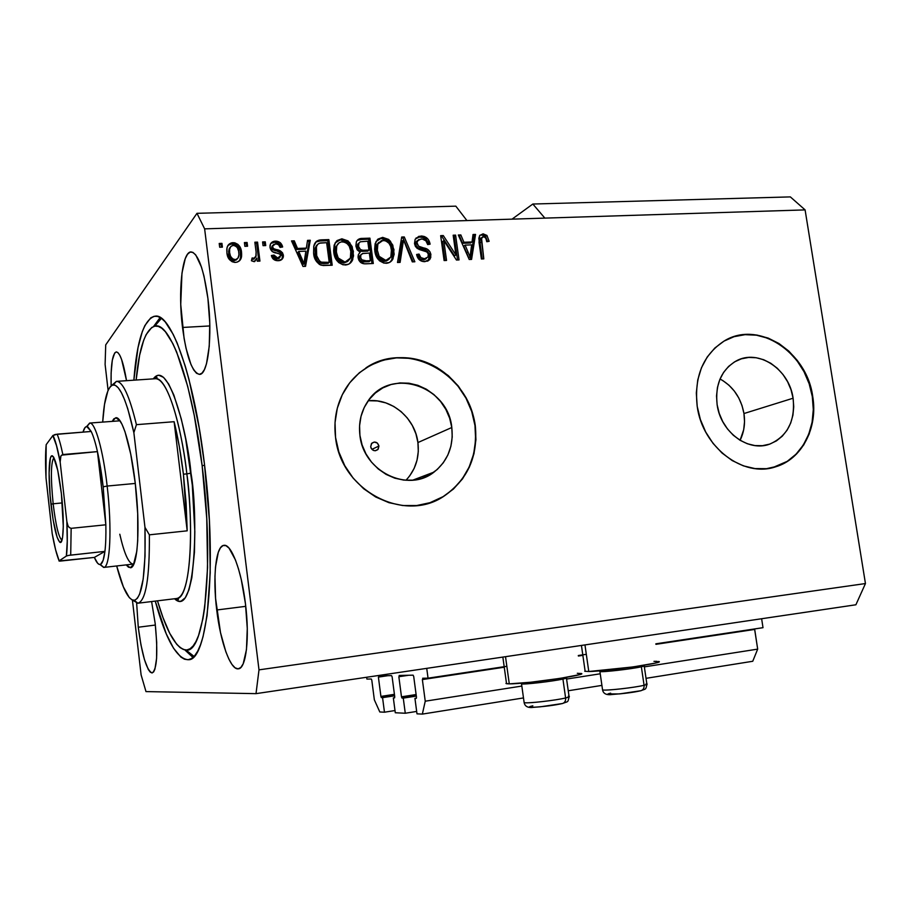 <?xml version="1.0" encoding="UTF-8"?>
<svg xmlns="http://www.w3.org/2000/svg" width="911" height="911" viewBox="0 0 911 911"><rect width="100%" height="100%" fill="white"/><g stroke="black" fill="none" stroke-linecap="round" stroke-linejoin="round"><path stroke-width="1.37" d="M426.735 668.355L428.045 678.171L506.846 666.294L428.045 678.171L422.647 678.251L428.045 678.171L426.735 668.355M578.303 655.521L586.32 654.314L578.303 655.521M655.852 643.826L763.008 627.679L761.63 618.74L763.008 627.679L655.852 643.826M422.362 679.572L425.243 701.197L521.832 686.063L425.243 701.197L422.351 714.099L523.483 697.928L422.351 714.099L416.987 713.837L414.938 698.35L416.225 698.373L416.452 697.097L413.708 676.452L416.452 697.097L416.338 698.293L414.938 698.35L416.987 713.837L422.351 714.099L425.243 701.197L422.362 679.572L504.25 667.216L422.362 679.572M754.65 629.433L655.931 644.328L754.627 628.943L757.679 649.122L644.35 666.875L757.679 649.122L754.65 629.433M582.858 655.351L578.383 656.022L582.858 655.351M566.585 679.059L600.235 673.787L566.585 679.059M568.248 690.766L601.909 685.391L568.248 690.766M646.024 678.331L752.748 661.272L757.679 649.122L752.748 661.272L646.024 678.331M413.093 675.165L413.708 676.452L413.093 675.165L399.109 675.461L413.093 675.165M398.847 676.725L401.489 696.813L416.111 694.546L401.489 696.824L398.847 676.725L408.629 675.267L398.847 676.725M402.081 698.077L401.489 696.813L401.91 697.974L403.266 698.099L416.316 696.084L403.266 698.099L405.27 713.245L416.669 711.434L405.27 713.245L403.266 698.099L402.081 698.077L416.293 695.879L402.081 698.077M395.283 712.744L405.27 713.245L395.283 712.744L393.336 697.883L394.52 697.906L394.725 696.676L392.129 676.85L394.725 696.676L394.622 697.815L393.336 697.883L395.283 712.744M391.548 675.62L392.129 676.85L391.548 675.62L378.634 675.882L391.548 675.62M378.395 677.101L380.912 696.414L394.417 694.33L380.912 696.414L378.395 677.101L387.847 675.689L378.395 677.101M381.47 697.621L380.912 696.414L381.31 697.53L382.563 697.655L394.611 695.799L382.563 697.655L384.465 712.208L394.998 710.546L384.465 712.208L379.807 711.969L374.353 699.853L371.802 680.198L374.353 699.853L379.807 711.969L384.465 712.208L382.563 697.655L381.47 697.621L394.588 695.605L381.47 697.621M371.267 679.014L371.802 680.198L371.267 679.014L366.905 679.082L366.666 677.249L366.905 679.082L371.267 679.014M378.953 446.014L371.904 449.351L378.953 446.014L378.156 449.203L375.4 450.74L373.772 450.546L371.21 448.394L370.675 446.754L371.756 443.247C375.104 441.129 377.496 442.051 378.953 446.014L377.792 449.624C374.455 451.628 372.087 450.672 370.675 446.754L371.483 443.566L374.25 442.04L377.336 443.053L378.953 446.014M722.696 380.479L728.937 385.194L734.357 391.092L738.775 397.959L742.01 405.532L743.957 413.537L744.526 421.679L743.706 429.639L740.085 440.298C744.082 432.144 745.38 423.228 743.957 413.537L793.094 398.221C795.383 420.78 787.651 436.05 769.909 444.044C748.421 452.494 720.658 432.099 717.128 404.735L716.536 395.978L717.458 387.437L719.838 379.477L723.607 372.383L728.584 366.438L734.573 361.861L741.349 358.832L748.637 357.442L756.164 357.738L763.623 359.708L770.763 363.261L777.288 368.26L782.982 374.501L787.616 381.766L791.033 389.771L793.094 398.221L793.732 406.796L792.923 415.188L790.68 423.08L787.081 430.174L782.264 436.187L776.4 440.901L769.715 444.112L762.45 445.684L754.877 445.57L747.316 443.737L740.039 440.264L733.332 435.276L727.49 428.956L722.719 421.565L719.212 413.378L717.128 404.735C714.998 384.567 721.284 370.003 736.008 361.063C758.043 348.412 789.313 369.103 793.094 398.221L743.957 413.537C741.03 397.8 733.059 386.287 720.043 378.987M405.942 480.291C415.598 469.905 419.595 457.322 417.921 442.552L451.799 427.51C453.746 446.151 447.825 461.012 434.035 472.092C408.105 493.136 363.387 471.556 359.925 435.39L359.572 425.722L361.029 416.293L364.241 407.479L369.08 399.61L375.332 393.017L382.757 387.927L391.058 384.522L399.895 382.939L408.948 383.212L417.876 385.319L426.314 389.179L433.978 394.634L440.571 401.466L445.866 409.426L449.658 418.217L451.799 427.51L452.22 436.961L450.911 446.219L447.893 454.942L443.27 462.799L437.234 469.484L429.981 474.733L421.782 478.343L412.956 480.165L403.846 480.108L394.782 478.173L386.139 474.415L378.247 468.96L371.437 462.048L365.983 453.929L362.088 444.921L359.925 435.39C358.444 422.795 361.041 411.51 367.702 401.523C389.68 366.495 448.007 385.399 451.799 427.51L417.921 442.552C415.12 418.149 391.593 398.175 368.226 400.76M429.935 502.724L443.201 496.597C467.457 480.074 478.047 456.388 474.973 425.517L475.257 425.391C478.343 456.274 467.742 479.983 443.475 496.506C403.562 523.347 340.623 490.016 335.544 437.382L335.032 422.59L337.309 408.185L342.285 394.736L349.722 382.791L359.321 372.781L370.675 365.106L383.326 360.027L396.786 357.704L410.519 358.205L424.025 361.485L436.79 367.384L448.36 375.674L458.301 386.036L466.284 398.073L472 411.362L475.257 425.391L475.929 439.683L473.982 453.701L469.461 466.922L462.537 478.856L453.427 489.059L442.473 497.11L430.06 502.678L416.646 505.548L402.753 505.548L388.917 502.667L375.696 496.985L363.614 488.706L353.183 478.161L344.802 465.737L338.846 451.97L335.544 437.382C333.54 420.597 336.432 405.167 344.199 391.104C359.105 364.685 390.568 352.09 419.288 360.004C448.041 367.873 471.044 394.953 475.257 425.391L474.973 425.517C469.655 373.772 407.092 339.564 365.858 367.93M772.551 467.65L775.295 466.899C801.6 459.246 817.736 427.817 812.305 396.57L812.714 396.444C818.146 427.714 802.01 459.155 775.694 466.796C743.308 478.104 702.472 447.244 697.2 406.352L696.323 392.96L697.758 379.933L701.447 367.782L707.232 356.998L714.873 347.991L724.04 341.09L734.368 336.546L745.46 334.508L756.87 335.043L768.178 338.083L778.973 343.515L788.835 351.111L797.421 360.585L804.424 371.574L809.583 383.668L812.714 396.444L813.705 409.426L812.498 422.135L809.15 434.103L803.753 444.875L796.487 454.042L787.628 461.262L777.493 466.204L766.458 468.687L754.934 468.573L743.387 465.851L732.262 460.602L722.013 453.018L713.051 443.384L705.74 432.087L700.388 419.572L697.2 406.352C694.023 376.619 703.053 354.823 724.268 340.953C757.906 319.943 806.873 351.509 812.714 396.444L812.305 396.57C806.702 354.778 763.634 323.428 730.144 338.061M182.507 327.459C177.918 291.725 182.052 251.527 191.082 251.926C198.131 253.417 203.745 268.904 207.913 298.398L209.769 323.189L209.245 346.248L206.49 363.774L204.417 369.581L201.991 373.146L199.338 374.375L196.537 373.271L193.713 369.923L190.968 364.502L186.072 348.435L184.09 338.391L180.742 304.49L181.961 273.141L185.24 258.656L187.495 254.283L190.069 252.131L192.847 252.336L195.751 254.932L201.445 267.003L203.984 276.056L207.913 298.398C212.764 335.852 207.993 375.23 199.486 374.364C192.153 372.451 186.493 356.816 182.507 327.459L209.837 325.944L182.507 327.459M111.131 385.831C110.686 364.958 112.406 353.65 116.301 351.908C119.979 352.546 123.384 362.134 126.538 380.673L121.607 359.492L119.762 355.199L117.952 352.648L116.232 351.908L114.684 352.99L112.304 360.209L111.119 373.043L111.131 385.831M138.267 627.235L136.65 603.15L138.267 627.235L155.36 625.048L138.267 627.235L140.932 644.76L144.439 659.587L148.322 669.528L150.235 672.124L152.012 672.956L153.606 671.954L154.927 669.13L156.59 658.402L156.692 642.346L155.189 623.523C158.047 653.016 157.034 669.483 152.148 672.944C146.614 670.576 141.991 655.339 138.267 627.235M151.602 601.556L155.189 623.523L151.602 601.556M216.727 609.994C212.582 577.175 215.793 545.689 223.958 545.325C231.269 543.708 241.529 570.639 245.446 603.686L247.28 628.476L246.46 649.645L243.191 663.777L240.811 667.512L238.067 668.856L235.072 667.809L231.963 664.461L228.832 658.995L225.814 651.661L220.496 632.576L215.577 598.368L214.962 576.412L215.52 566.836L218.31 552.237L220.462 547.796L223.024 545.552L225.917 545.643L229.037 548.126L235.459 559.958L238.5 568.931L241.267 579.498L245.446 603.686C249.808 637.746 246.141 668.708 238.363 668.822C230.517 670.371 220.428 641.925 216.727 609.994L245.754 606.339L216.727 609.994M588.779 671.509C605.724 671.407 667.569 662.479 658.471 661.477L655.134 663.128L633.134 666.92L588.779 671.509L584.964 644.908L588.779 671.509L584.748 671.248L588.779 671.509M506.436 683.022L506.539 683.728L509.283 683.865L505.514 656.683L509.283 683.865L530.828 682.225L560.379 678.331L579.612 674.618L581.32 673.571L577.301 673.286M133.86 380.183C136.878 340.236 143.984 318.896 155.212 316.151C171.052 312.951 194.089 376.505 204.463 464.177L209.371 520.386L210.225 572.78L207.082 615.597L203.028 636.743L200.5 644.817L197.698 651.16L194.658 655.749L191.412 658.607L188.008 659.746L184.477 659.2L180.856 657.047L173.523 648.199L166.257 633.862L155.246 601.112C165.825 639.568 176.859 659.097 188.361 659.701C207.435 661.466 217.456 567.189 204.463 464.177L199.19 427.817L189.021 379.568L185.206 365.937L177.246 343.253L173.204 334.383L165.221 321.879L161.372 318.269L157.66 316.424L154.13 316.288L150.793 317.814L144.86 325.58L142.287 331.638L138.017 347.66L133.86 380.183M512.028 219.152L532.844 204.03L790.349 196.901L532.844 204.03L544.858 218.116L805.096 209.894L790.349 196.901L805.096 209.894L204.633 228.855L258.997 669.858L865.45 583.552L805.096 209.894L865.45 583.552L258.997 669.858L256.014 693.647L145.988 691.597L141.103 674.869L132.425 600.087L141.103 674.869L145.988 691.597L256.014 693.647L855.896 604.779L256.014 693.647L258.997 669.858L204.633 228.855L466.933 220.576L455.83 206.159L196.981 213.322L455.83 206.159L466.933 220.576L544.858 218.116L532.844 204.03L512.028 219.152M105.722 344.859L196.981 213.322L204.633 228.855L196.981 213.322L105.722 344.859L105.107 364.434L105.722 344.859M108.102 390.352L105.107 364.434L108.102 390.352M455.91 254.955L453.166 235.209L455.591 235.129L459.042 259.92L456.457 260.034L443.805 240.606L446.549 260.444L444.101 260.546L440.662 235.653L443.281 235.562L455.91 254.955L443.281 235.562L440.662 235.653L444.101 260.546L446.549 260.444L443.805 240.606L456.457 260.034L459.042 259.92L455.591 235.129L453.166 235.209L455.91 254.955L454.543 255.957L455.91 254.955M414.494 243.579L415.154 239.263L418.901 236.313L424.207 236.439L428.25 239.422L430.106 244.159L427.692 244.581L425.915 240.823L422.317 239.001L418.661 239.57L416.919 242.474L418.559 246.209L427.27 249.159L430.106 251.983L430.823 257.301L429.628 259.658L427.532 261.161L422.066 261.332L418.536 258.997L416.6 254.488L419.037 254.067L420.859 257.608L424.469 258.747L428.011 257.05L428.307 253.896L426.394 251.47L417.306 248.509L415.37 246.334L414.494 243.579L418.992 249.42L427.316 252.062L428.443 254.579L428.045 256.993L424.469 258.747C421.508 258.747 419.698 257.175 419.037 254.067L416.6 254.488C417.614 259.225 420.392 261.628 424.959 261.673L430.174 258.895L430.914 254.533C429.969 250.639 427.521 248.441 423.558 247.917C420.313 247.792 418.103 246.289 416.965 243.408L417.318 240.948L421.189 238.944C424.697 239.058 426.86 240.937 427.692 244.581L430.106 244.159C429.081 238.898 426.041 236.188 421.007 236.017L419.709 237.076C424.401 237.145 427.373 239.582 428.648 244.41L425.79 239.183L422.909 237.486L419.709 237.076L421.007 236.017L415.2 239.183L414.494 243.579M397.503 262.493L401.694 237.031L404.268 236.94L414.858 261.776L412.296 261.878L403.516 239.912L400.111 262.391L397.503 262.493L400.111 262.391L403.516 239.912L412.296 261.878L414.858 261.776L404.268 236.94L401.694 237.031L397.503 262.493M382.677 237.372L388.758 239.468L392.789 245.116L394.167 254.271L392.527 259.601L389.361 262.527L383.93 263.12L379.557 260.842L376.243 256.15L374.637 249.466L375.15 243.601L377.951 239.103L382.677 237.372L376.038 241.483L374.774 250.673C375.594 258.041 379.386 262.254 386.15 263.302C389.327 263.074 391.616 261.548 393.04 258.713L393.973 249.625L390.363 241.073L389.122 242.121L392.732 250.65L393.973 249.625L392.732 250.65L391.798 259.726L390.102 262.106L391.832 259.646L392.926 255.296L392.288 248.384L389.122 242.121L390.363 241.073L382.677 237.372L381.458 238.431L382.677 237.372M341.887 238.807L348.082 240.925L352.181 246.63L353.548 255.889L351.862 261.275L348.606 264.236L343.06 264.828L338.607 262.527L335.248 257.79L333.631 251.037L334.166 245.105L337.059 240.561L341.887 238.807L335.089 242.964L333.756 252.256C334.576 259.703 338.425 263.951 345.326 265.01C348.924 264.714 351.395 262.892 352.751 259.555L353.366 251.185L349.71 242.542L348.571 243.601L352.215 252.222L353.366 251.185L352.215 252.222L351.589 260.569L349.687 263.586L352.022 259.191L352.42 254.579L351.031 247.678L348.571 243.601L349.71 242.542L341.887 238.807L340.76 239.878L341.887 238.807M306.347 248.122L307.554 240.356L310.275 240.253L305.549 266.342L302.987 266.456L291.531 240.914L294.276 240.823L297.498 248.452L306.347 248.122L297.498 248.452L294.276 240.823L291.531 240.914L302.987 266.456L305.549 266.342L310.275 240.253L307.554 240.356L306.347 248.122L305.287 249.181L306.347 248.122M219.676 247.234L219.209 243.465L221.942 243.374L222.409 247.132L219.676 247.234L222.409 247.132L221.942 243.374L219.209 243.465L219.676 247.234M229.777 244.216L227.978 245.412L232.1 243.727L232.988 242.645C229.082 243.169 227.01 245.458 226.782 249.512L226.919 252.996L227.021 247.769L228.479 244.74L231.28 242.907L234.731 242.781L237.896 244.376L240.105 247.188L241.677 253.975L241.244 257.915L239.912 260.341L237.145 262.14L234.605 262.402L232.089 261.708L229.344 259.476L226.919 252.996C227.397 258.496 230.244 261.639 235.459 262.414C239.149 261.935 241.199 259.829 241.609 256.071L241.529 252.245C241.108 246.676 238.261 243.476 232.988 242.645L232.1 243.727C237.35 244.569 240.185 247.758 240.618 253.315L241.529 252.245L240.618 253.315L240.698 257.13L239.411 260.865L240.322 258.975M244.865 246.312L244.399 242.577L247.097 242.485L247.576 246.221L244.865 246.312L247.576 246.221L247.097 242.485L244.399 242.577L244.865 246.312M256.105 252.051L254.852 242.212L257.551 242.121L259.942 261.093L257.255 261.195L256.868 258.166L254.716 261.559L251.436 260.751L252.108 257.984L254.328 258.212L255.832 256.936L256.105 252.051L256.116 255.945L253.975 258.257L252.108 257.984L251.436 260.751L254.112 261.662L256.868 258.166L257.255 261.195L259.942 261.093L257.551 242.121L254.852 242.212L256.105 252.051M263.051 245.663L262.584 241.939L265.26 241.848L265.739 245.56L263.051 245.663L265.739 245.56L265.26 241.848L262.584 241.939L263.051 245.663M270.009 247.462L270.533 243.875L273.163 241.586L276.762 241.187L280.201 242.622L282.661 246.972L280.053 247.405L278.561 244.729L275.703 243.841L273.402 244.626L272.617 246.904L273.596 248.692L279.768 250.65L282.535 252.791L283.412 256.219L282.159 259.179L277.582 260.705L272.867 258.713L271.376 255.535L274.006 255.091L275.281 257.323L277.707 258.007L279.859 257.471L280.713 255.331L279.415 253.884L272.173 251.516L270.009 247.462C270.749 250.867 272.947 252.734 276.591 253.064L279.711 254.021L280.759 255.558L277.707 258.007L274.006 255.091L271.376 255.535C272.321 259.054 274.587 260.774 278.151 260.705C280.816 260.671 282.535 259.441 283.321 257.016L283.367 255.08C282.273 251.709 279.859 249.865 276.101 249.546L273.448 248.589L272.617 246.904L272.64 245.981L275.703 243.841C278.037 243.875 279.483 245.059 280.053 247.405L282.661 246.972C281.681 243.157 279.313 241.221 275.543 241.142L274.553 242.224C277.946 242.201 280.235 243.852 281.397 247.188L278.686 243.305L274.553 242.224L275.543 241.142C272.617 241.21 270.783 242.622 270.043 245.355L270.009 247.462M313.6 253.201L313.748 246.323L316.402 241.404L320.353 239.946L328.848 239.604L332.208 265.226L323.12 265.522L319.408 264.475L315.696 260.295L313.6 253.201C313.919 258.69 316.413 262.698 321.093 265.215L332.208 265.226L328.848 239.604L321.469 239.855L320.387 240.937L327.744 240.675L328.848 239.604L327.744 240.675L330.966 265.283L327.744 240.675L320.387 240.937L321.469 239.855C317.495 239.912 314.978 241.836 313.919 245.617L313.6 253.201M355.916 246.141L356.406 241.7L358.182 239.468L361.633 238.454L369.912 238.147L373.294 263.507L364.4 263.814L360.676 262.459L358.934 260.307L358.034 256.913L358.376 254.624L360.141 252.256L357.169 249.808L355.916 246.141L360.141 252.256L358.456 254.442L358.103 257.699C359.036 261.924 361.576 263.962 365.698 263.826L373.294 263.507L369.912 238.147L362.373 238.42L361.2 239.479L368.716 239.217L369.912 238.147L368.716 239.217L371.973 263.564L368.716 239.217L361.2 239.479L362.373 238.42C359.492 238.295 357.476 239.468 356.303 241.939L355.916 246.141M472.035 241.95L473.025 234.514L475.531 234.423L471.579 259.396L469.222 259.498L458.324 235.027L460.841 234.936L463.915 242.258L472.035 241.95L463.915 242.258L460.841 234.936L458.324 235.027L469.222 259.498L471.579 259.396L475.531 234.423L473.025 234.514L472.035 241.95L470.634 242.975L472.035 241.95M483.092 233.831L486.941 235.437L489.139 241.313L486.793 241.722L485.905 238.5L484.538 236.951L482.625 236.86L481.509 237.885L483.798 258.883L481.395 258.986L478.844 238.295L479.721 235.482L483.092 233.831L479.687 235.539L479.038 242.246L481.395 258.986L483.798 258.883L481.259 238.659L483.388 236.712C485.574 237.384 486.713 239.058 486.793 241.722L489.139 241.313L486.941 235.437L485.517 236.484L487.59 241.586L485.517 236.484L486.941 235.437L483.092 233.831L481.68 234.879L483.092 233.831M855.896 604.779L865.45 583.552L855.896 604.779M219.335 244.524L221.077 244.467L221.942 243.374L221.077 244.467L221.407 247.166L221.077 244.467L219.335 244.524M240.595 257.881L240.322 251.584M239.866 249.899L238.238 246.744L235.494 244.467L230.392 244M230.21 258.382L228.741 253.77C228.912 257.619 230.756 259.942 234.286 260.728L235.186 259.681C231.656 258.895 229.8 256.56 229.629 252.7L229.515 250.058C229.606 247.45 230.847 245.89 233.262 245.366C236.803 246.175 238.648 248.498 238.819 252.358L238.898 255.308C238.739 257.756 237.498 259.214 235.186 259.681L234.286 260.728L237.19 258.94L236.382 259.908L233.694 260.717L230.87 259.225M230.289 247.268L228.627 251.14L228.741 253.77L229.629 252.7L228.741 253.77L229.025 249.136M229.401 248.35L230.278 247.28M244.535 243.636L246.175 243.567L247.097 242.485L246.175 243.567L246.517 246.255L246.175 243.567L244.535 243.636M254.989 243.26L256.595 243.203L257.551 242.121L256.595 243.203L258.861 261.138L256.595 243.203L254.989 243.26M252.575 259.305L254.875 258.007M254.078 258.963L253.03 259.305M262.71 242.986L264.292 242.93L265.26 241.848L264.292 242.93L264.634 245.606L264.292 242.93L262.71 242.986M272.833 245.389L271.637 247.974L272.617 246.904L271.637 247.974L272.469 249.66L273.448 248.589L272.469 249.66L275.111 250.605L276.101 249.546L275.111 250.605C278.857 250.924 281.271 252.768 282.364 256.128L283.367 255.08L281.624 259.646M273.015 256.15L271.626 256.378L274.006 255.091L273.015 256.139L276.716 259.043L279.643 257.597M270.795 243.442L274.553 242.224L271.125 243.203M279.586 257.711L278.868 258.519M278.413 258.735L277.286 258.997M276.09 259.031L274.302 258.371L273.198 256.754M281.806 259.362L282.41 256.697L281.408 253.668M280.725 252.894L277.138 251.163M276.238 250.901L272.617 249.762L271.729 248.43M271.637 247.974L272.412 245.697M307.394 241.392L309.216 241.335L310.275 240.253L309.216 241.335L304.673 266.388L309.216 241.335L307.394 241.392M291.998 241.939L294.276 240.823L293.251 241.893L296.462 249.512L297.498 248.452L296.462 249.512L305.287 249.181L296.462 249.512L293.251 241.893L291.998 241.939M302.862 264.737L297.715 252.495L302.862 264.737L303.921 263.712L302.862 264.737M305.868 251.163L303.921 263.712L301.792 258.451L300.744 259.487L301.792 258.451L298.751 251.436L297.715 252.495L298.751 251.436L305.868 251.163L298.751 251.436L303.921 263.712L305.868 251.163M316.106 241.95L320.387 240.937L317.108 241.506M321.025 263.416L323.724 263.541L324.817 262.516L323.724 263.541L328.108 263.359L329.213 262.334L321.207 262.152C318.041 260.034 316.379 257.027 316.219 253.133L316.493 246.482C317.427 243.932 319.317 242.725 322.175 242.85L326.639 242.69L329.213 262.334L328.108 263.359L323.701 263.541M315.935 257.893L315.149 254.18C315.308 258.064 316.96 261.058 320.114 263.177L321.207 262.152L319.51 262.892M318.952 262.527L317.962 261.594M317.415 260.899L316.333 258.963M317.256 244.831L315.331 247.872L316.402 246.813L315.331 247.872L315.149 254.18L316.219 253.133L315.149 254.18L315.172 248.635M316.493 246.482L315.422 247.541L316.629 245.355M336.159 241.438L340.76 239.878L348.571 243.601L342.923 240.048L339.701 239.969L336.159 241.438M347.683 261.457L343.777 263.04L339.94 261.992L337.07 258.997L335.237 253.258L337.07 258.997L343.777 263.04L348.059 261.058M335.134 252.381L335.396 247.769M337.913 243.932L336.649 246.255L336.193 250.457L336.99 255.171L338.767 258.861L341.067 260.967L344.415 262.026L347.433 261.411L349.892 259.1L350.906 255.934L350.803 251.242L350.371 258.132L343.777 263.04L344.916 262.026L338.197 257.972L337.07 258.997L338.197 257.972L336.364 252.233L335.237 253.269L336.364 252.233L336.694 246.141C337.639 243.488 339.507 242.03 342.297 241.791C347.398 242.611 350.234 245.765 350.803 251.242L349.289 246.243L347.057 243.51L344.802 242.178L341.454 241.87L339.131 242.804L335.567 247.2L335.237 253.269M359.458 252.859L360.141 252.256L359.458 252.859M357.112 240.47L361.2 239.479L357.112 240.47M358.535 249.933L357.306 247.075C358.012 250.229 359.936 251.641 363.079 251.311L364.252 250.274L363.079 251.311L367.759 251.129L368.955 250.092L364.252 250.274C361.109 250.605 359.185 249.193 358.478 246.027L358.695 243.465L360.278 241.791L367.759 241.199L368.955 250.092L367.759 251.129L360.164 251.037M358.934 242.964L358.558 246.528L360.426 249.534L362.794 250.263L368.955 250.092L367.759 241.199L360.278 241.791L357.522 244.512L357.306 247.075L358.478 246.027L357.306 247.075L357.772 244.011M361.883 261.639L360.004 260.045L359.424 258.2C360.164 261.138 362.02 262.345 365.004 261.833L366.188 260.819L365.004 261.833L369.16 261.662L370.356 260.648L366.188 260.819C363.204 261.332 361.337 260.125 360.597 257.187L360.779 255.069L362.373 253.577L369.342 253.064L370.356 260.648L369.16 261.662L364.992 261.833M364.104 261.856L363.17 261.833M360.95 254.716L359.606 256.093L359.424 258.2L360.597 257.187L359.424 258.2L359.424 256.754M360.779 255.069L359.651 255.991M366.188 260.819L370.356 260.648L369.342 253.064L362.965 253.417L360.813 254.978L360.688 257.654L361.758 259.806L366.188 260.819M377.291 239.741L381.458 238.431L389.122 242.121L383.588 238.602L380.422 238.523L377.564 239.559M388.325 259.783L386.184 261.07L383.542 261.32L379.147 259.02L376.357 253.144L376.243 246.255M378.782 242.372L376.721 244.888M377.86 244L376.653 245.059L376.106 251.687L377.313 250.65L376.106 251.687L377.928 257.357L379.147 256.333L377.928 257.357L384.51 261.355L385.729 260.341L379.147 256.333L377.313 250.65L377.86 244L383.098 240.322C388.086 241.142 390.876 244.262 391.457 249.682L390.842 257.004L384.51 261.355L388.564 259.544M401.523 238.044L404.268 236.94L403.004 237.999L413.173 261.844L403.004 237.999L401.523 238.044M402.252 240.959L403.516 239.912L402.252 240.959L401.74 244.957L402.992 243.909L401.74 244.957L399.007 262.436L402.252 240.959M417.375 240.618L416.031 241.996L415.678 244.444L416.965 243.408L415.678 244.444C416.817 247.314 419.014 248.817 422.26 248.942L423.558 247.917L422.26 248.942C426.211 249.466 428.648 251.664 429.593 255.547L430.914 254.533L429.593 255.547L428.113 260.888L429.628 257.631L429.309 254.249M420.256 259.123L417.75 255.08L416.76 255.251L419.037 254.067L417.75 255.08C418.411 258.189 420.21 259.749 423.171 259.749L426.507 258.337M415.985 238.044L419.709 237.076L415.985 238.044M425.71 259.077L423.581 259.726M422.704 259.76L421.281 259.555M429.092 253.634L425.961 250.183L419.208 248.134M417.625 247.473L415.78 244.979M415.632 243.977L416.008 242.053M416.145 241.814L416.691 241.142M453.302 236.211L455.591 235.129L454.236 236.177L457.538 259.988L454.236 236.177L453.302 236.211M442.461 241.643L443.805 240.606L442.461 241.643L445.069 260.5L442.461 241.643M440.799 236.655L443.281 235.562L441.937 236.609L454.543 255.957L441.937 236.609L440.799 236.655M472.889 235.505L475.531 234.423L474.13 235.471L470.338 259.453L474.13 235.471L472.889 235.505M458.768 236.017L460.841 234.936L459.474 235.983L462.537 243.283L463.915 242.258L462.537 243.283L470.634 242.975L462.537 243.283L459.474 235.983L458.768 236.017M466.979 253.668L468.653 257.87L470.042 256.868L465.111 245.116L471.647 244.865L470.042 256.868L468.653 257.87L467.343 254.545M466.626 252.837L463.733 246.141L466.626 252.837L468.015 251.835L466.626 252.837M465.111 245.116L463.733 246.141L465.111 245.116L470.042 256.868L471.647 244.865L465.111 245.116M481.555 237.794L479.846 239.684L481.259 238.659L479.846 239.684L479.995 242.986L481.418 241.962L479.995 242.986L482.238 258.952L479.824 241.324L480.564 238.306M479.915 235.232L481.68 234.879L485.517 236.484L483.741 235.197L480.393 235.072M229.629 252.7L230.517 256.242L232.863 259.066L235.767 259.612L238.022 257.995L238.944 254.716L238.625 251.163L237.35 247.735L235.596 245.993L232.965 245.389L230.768 246.596L229.629 249.181L229.629 252.7M324.817 262.516L329.213 262.334L326.639 242.69L319.772 243.169L317.711 244.285L316.402 246.813L316.698 255.752L319.51 261.058L321.651 262.3L324.817 262.516M379.147 256.333L381.96 259.305L385.251 260.341L388.917 259.316L390.978 256.686L391.639 251.47L390.66 246.334L388.986 243.271L385.547 240.709L381.458 240.595L377.928 243.841L377.211 249.773L379.147 256.333M505.958 683.489L509.283 683.865C524.987 684.104 590.692 674.482 580.865 673.434M656.979 661.34L653.973 661.363M772.63 467.639L787.229 461.353L796.089 454.145L803.343 444.978L808.74 434.205L812.1 422.248L813.295 409.54L812.305 396.57L809.173 383.804L804.014 371.699L797.023 360.722L788.436 351.259L778.575 343.663L767.791 338.232L756.483 335.191L745.073 334.667L733.993 336.694M442.199 497.19L443.475 496.506M453.154 489.15L462.253 478.958L469.176 467.024L473.697 453.803L475.644 439.797L474.973 425.517L471.716 411.487L465.999 398.209L458.028 386.173L448.087 375.822L436.517 367.532L423.763 361.633L410.269 358.365L396.536 357.864L383.087 360.175L370.435 365.265M409.722 475.861L414.129 468.436L417.022 460.203L418.297 451.469L417.921 442.552L415.917 433.795L412.341 425.517L407.342 418.024L401.102 411.601L393.837 406.488L385.831 402.89L377.37 400.931L368.784 400.715M644.157 665.588L641.355 666.784L640.319 665.85L641.355 666.784C644.305 666.123 645.147 665.713 643.906 665.554L643.599 665.315M646.104 683.774C648.006 683.967 647.334 684.468 644.077 685.277C644.293 688.135 643.234 689.946 640.911 690.72L619.446 693.92L608.32 693.92M602.49 689.399L602.558 689.889C604.915 690.948 634.694 687.657 644.077 685.277L641.355 666.784L644.077 685.277C646.787 684.616 647.71 684.15 646.844 683.888L644.214 665.987M641.355 666.784C631.961 668.959 602.239 672.375 599.916 671.566L599.734 671.509C600.907 672.512 631.665 669.027 641.355 666.784M610.666 693.169C598.117 696.038 629.467 693.578 640.353 690.811M646.924 684.366C645.671 690.299 645.922 688.579 640.866 690.732C643.234 689.946 644.293 688.135 644.077 685.277C635.354 687.486 608.081 690.64 603.31 690.003M566.38 677.659L562.93 679.059L561.916 678.091L562.93 679.059C566.46 678.285 567.519 677.807 566.107 677.625L565.879 677.442M568.282 696.232C570.366 696.459 569.477 697.04 565.606 697.963C565.822 700.901 564.786 702.745 562.486 703.52L540.371 706.811L532.502 707.312L530.111 706.629M524.064 702.096L524.144 702.632C526.626 703.691 555.471 700.457 565.606 697.963L562.93 679.059L565.606 697.963C568.885 697.188 570.024 696.653 569.033 696.357L566.448 678.091M562.93 679.059C552.772 681.348 523.973 684.685 521.525 683.876L521.331 683.831C522.629 684.821 552.453 681.417 562.93 679.059M532.833 705.809C519.122 708.883 549.857 706.583 561.973 703.588M562.486 703.52C564.786 702.745 565.822 700.901 565.606 697.963C556.177 700.274 529.678 703.383 524.884 702.745M89.665 423.057C95.029 421.839 103.091 449.875 107.156 486.053L135.283 483.445L107.156 486.053C112.167 528.107 110.14 568.111 103.683 567.428L99.971 564.513L103.888 567.382C110.197 567.28 112.099 527.571 107.156 486.053C103.148 450.387 95.245 422.522 89.87 423.046L86.568 426.61L89.665 423.057L120.024 420.802L115.799 417.739C121.983 416.395 130.945 445.445 135.238 483.058L137.698 513.645L137.72 540.599L136.809 551.257L133.416 564.934L131.082 567.519L128.462 567.211L126.219 564.888L130.341 567.735C137.755 568.407 140.545 526.786 135.238 483.058L130.74 454.133L125.023 431.814L122.006 424.287L119.068 419.561L116.301 417.75L113.818 418.844L112.292 421.303L115.799 417.739M137.903 603.219L132.539 600.133L137.868 603.23C145.828 600.93 149.666 578.132 149.37 534.825L144.974 527.389C145.908 573.27 142.332 597.593 134.247 600.349C128.451 600.098 122.598 588.631 116.676 565.959L123.349 586.843L129.282 597.582L132.152 599.973L134.885 600.212L137.402 598.242L139.668 594.04L143.186 579.089L145.031 556.257L144.974 527.389L133.86 432.645L136.422 424.663C129.442 395.829 122.769 381.39 116.38 381.367L111.711 385.421L116.414 381.367C122.791 381.447 129.464 395.875 136.422 424.663L174.115 421.702C177.941 437.178 181.038 454.68 183.418 474.198L186.846 473.891L183.418 474.198L187.199 530.828L149.37 534.825C149.666 578.075 145.84 600.873 137.903 603.219L176.723 598.493C189.067 599.392 194.943 538.595 186.846 473.891L190.98 473.105C198.234 513.622 196.264 620.004 174.559 598.755L178.761 601.26L181.038 601.192L185.286 597.753L188.953 589.872L191.845 577.699L194.442 552.282L194.829 531.523L192.289 484.994L185.707 439.034L181.289 418.969L173.83 394.998L168.637 383.986L163.547 377.359L158.753 375.23L156.521 375.81L153.31 378.862C168.581 357.716 187.734 434.706 190.98 473.105L186.846 473.891C183.544 441.118 170.163 378.703 155.508 378.714C157.17 378.247 157.455 377.632 156.385 376.881L153.663 378.839M204.588 465.248L202.14 465.715C214.62 564.706 204.542 654.542 185.924 649.998C176.153 648.416 166.679 632.029 157.501 600.839L162.989 617.59L169.742 633.339L176.666 644.214L180.116 647.619L183.521 649.543L186.846 649.953L190.035 648.78L193.075 646.001L195.933 641.572L198.552 635.514L202.948 618.592L204.668 607.831L207.571 567.542L206.74 518.382L202.14 465.715L204.588 465.248M184.785 649.885L192.973 657.469L184.785 649.885M174.912 598.709L177.941 600.11C178.841 599.176 178.442 598.641 176.734 598.493C193.61 595.612 192.323 508.805 186.846 473.891C180.355 418.456 165.813 376.676 155.508 378.714L116.414 381.367M133.86 432.645L127.779 408.811L124.591 399.69L121.414 392.687L118.316 387.881L115.367 385.33L112.611 385.011L110.106 386.89L107.897 390.842L104.503 404.416L102.704 422.044C104.161 398.597 107.714 386.207 113.363 384.875C119.979 385.148 126.811 401.068 133.86 432.645L144.974 527.389L149.37 534.825L187.199 530.828L186.106 503.043L183.418 474.198L179.319 446.424L174.115 421.702L187.199 530.828L174.115 421.702L136.422 424.663L133.86 432.645M153.549 326.525L160.154 317.495L153.549 326.525M136.138 380.024L139.611 355.267L143.676 340.27L146.124 334.622L151.75 327.482L154.893 326.149L158.241 326.377L161.737 328.211L165.369 331.706L172.874 343.641L176.666 352.056L187.689 386.321L194.282 415.553L202.14 465.715C192.153 381.162 169.719 320.638 154.676 326.184C145.35 329.566 139.167 347.512 136.138 380.024M133.894 563.932L133.234 564.103C128.713 563.681 124.238 553.729 119.796 534.245C124.238 553.763 128.724 563.715 133.257 564.103L133.894 563.932M53.908 457.629C50.845 462.31 50.606 477.694 53.157 503.794L50.959 504.204C48.26 480.609 48.545 456.753 51.722 455.796C55.081 456.434 58.304 469.085 61.401 493.762L63.292 526.467L62.574 537.399L60.866 542.284L59.739 542.239L57.131 537.308L53.134 519.908L50.151 495.937L49.092 472.957L50.344 458.267L51.232 456.206L52.326 455.785L53.567 457.026L57.735 470.258L61.401 493.762C64.385 519.566 63.656 544.072 60.16 542.444C56.789 539.722 53.715 526.968 50.959 504.204L53.157 503.794C50.606 477.694 50.845 462.31 53.908 457.629M62.301 502.918L53.157 503.794L62.301 502.918M61.584 455.136L97.443 451.617C95.382 442.518 93.298 435.811 91.191 431.461L87.889 426.974L86.397 426.644L85.03 427.566L83.015 432.11C84.04 428.398 85.315 426.564 86.83 426.61L91.191 431.461C93.298 435.811 95.382 442.518 97.443 451.617C99.732 461.866 101.645 473.595 103.182 486.816L97.443 451.617L105.847 524.793L103.182 486.816L107.156 486.053L103.182 486.816L105.847 524.793C106.063 535.566 105.756 544.425 104.924 551.371C103.9 559.525 102.328 563.898 100.221 564.478C98.422 564.831 96.464 562.474 94.368 557.418L97.648 563.26L99.197 564.41L100.654 564.308L103.148 560.299L104.924 551.371L94.368 557.418L59.021 560.971L66.355 556.063L67.243 541.35L66.845 521.502L60.149 461.968L60.9 456.047M59.238 561.085L59.135 560.823C56.755 555.22 54.444 546.167 52.212 533.675L46.062 478.48C45.345 464.599 45.379 453.325 46.165 444.682L52.838 435.583C55.264 440.15 57.689 448.941 60.149 461.968L60.297 457.698L61.094 455.716L62.836 454.532L97.443 451.617L105.847 524.793L71.149 528.334L69.168 527.492L67.938 525.658L66.845 521.502L60.149 461.968L56.482 445.581L52.838 435.583L57.12 434.171C59.01 438.567 60.923 445.354 62.836 454.532C60.923 445.354 59.01 438.567 57.12 434.171L91.191 431.461L55.161 434.479L52.838 435.583L46.165 444.682L45.983 477.489L52.212 533.675L55.617 549.845L59.135 560.823L66.457 555.995L68.746 555.368L104.924 551.371L94.368 557.418L59.967 561.119M69.361 555.266L104.924 551.371C105.756 544.425 106.063 535.566 105.847 524.793L71.149 528.334L70.716 555.084L71.149 528.334L69.168 527.492L67.938 525.658L66.845 521.502C67.528 536.431 67.368 547.944 66.355 556.063M52.212 533.675L52.576 535.714M61.959 540.246C58.714 537.57 55.787 525.419 53.157 503.794C55.787 525.419 58.714 537.57 61.959 540.246M506.539 683.728L502.849 657.082M241.609 256.071L240.698 257.13M229.515 250.058L228.627 251.14M272.64 245.981L271.649 247.063M283.321 257.016L282.308 258.064M352.751 259.555L351.589 260.569M336.694 246.141L335.567 247.2M358.695 243.465L357.522 244.512M393.04 258.713L391.798 259.726M417.318 240.948L416.031 241.996M430.174 258.895L428.865 259.897M481.657 237.646L480.245 238.682M585.158 671.373L581.434 645.432M412.649 480.199L434.035 472.092M375.389 450.74L377.792 449.624M640.866 690.732C633.726 692.36 624.274 693.601 612.522 694.455C606.646 695.344 603.333 693.818 602.558 689.889L599.916 671.566M599.734 671.509L600.292 670.781M569.113 696.881C567.542 702.893 568.828 700.992 562.451 703.52C555.004 705.205 545.461 706.469 533.812 707.312C528.164 708.12 524.941 706.56 524.144 702.632L521.525 683.876M521.331 683.831L521.866 683.113M119.956 420.711L119.375 420.757L119.956 420.711M194.066 656.421L185.924 649.998M134.247 600.349L137.868 603.23M116.38 381.367L113.363 384.875M161.441 318.326L154.676 326.184M133.849 564.034L130.341 567.735M53.863 457.55L51.722 455.796M100.221 564.478L103.888 567.382M133.257 564.103L103.683 567.428M89.87 423.046L86.83 426.61M53.009 435.401L54 437.667C56.049 442.883 58.076 450.831 60.103 461.524M66.89 521.901C67.551 536.488 67.403 547.864 66.457 555.995M61.937 540.325L60.16 542.444"/></g></svg>
